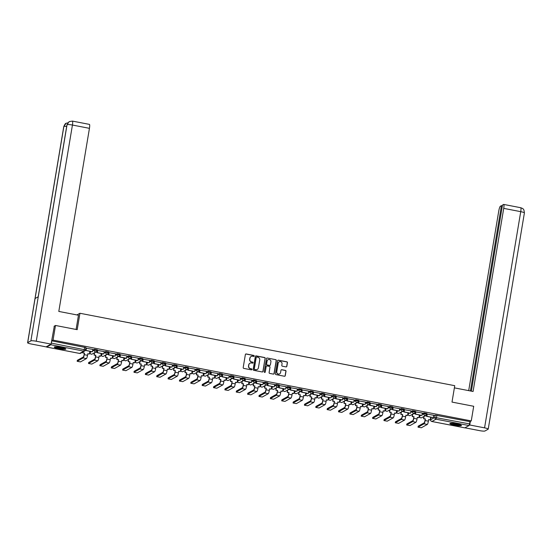 <?xml version="1.0" encoding="UTF-8"?>
<svg xmlns="http://www.w3.org/2000/svg" width="552" height="552" viewBox="0 0 552 552"><rect width="100%" height="100%" fill="white"/><g stroke="black" fill="none" stroke-linecap="round" stroke-linejoin="round"><path stroke-width="0.83" d="M254.217 356.026A0.517 0.504 60.9 0 0 253.803 355.426L246.206 353.956A0.738 0.718 60.9 0 0 245.371 354.543L243.197 367.535A0.738 0.718 60.9 0 0 243.791 368.398L251.388 369.861A0.517 0.504 60.9 0 0 251.967 369.454A0.517 0.504 60.9 0 0 251.553 368.853L250.573 368.66A2.367 2.305 60.9 0 1 248.669 365.914L248.848 364.831A2.367 2.305 60.9 0 1 251.526 362.961L252.505 363.147A0.517 0.504 60.9 0 0 253.092 362.74A0.517 0.504 60.9 0 0 252.678 362.14L251.698 361.946A2.367 2.305 60.9 0 1 249.794 359.2L249.973 358.117A2.367 2.305 60.9 0 1 252.65 356.247L253.63 356.44A0.517 0.504 60.9 0 0 254.217 356.026M253.892 356.419A0.517 0.504 60.9 0 0 253.651 355.509L246.061 354.039A0.738 0.718 60.9 0 0 245.654 354.08M251.643 369.847A0.517 0.504 60.9 0 0 251.408 368.936L250.573 368.66M252.768 363.133A0.517 0.504 60.9 0 0 252.533 362.222L251.698 361.946M420.024 415.076L419.679 415.332M374.573 406.293L374.228 406.555M340.487 399.71L340.142 399.965M306.401 393.127L306.056 393.383M272.315 386.538L271.97 386.793M226.865 377.754L226.52 378.01M192.779 371.172L192.434 371.427M158.693 364.582L158.348 364.837M61.175 347.443A5.872 0.828 -170.5 0 0 54.234 347.111A5.872 0.828 -170.5 0 0 58.885 348.719A5.872 0.828 -170.5 0 0 65.826 349.05A5.872 0.828 -170.5 0 0 61.175 347.443M456.814 423.888A5.872 0.828 -170.5 0 0 449.873 423.556A5.872 0.828 -170.5 0 0 454.524 425.164A5.872 0.828 -170.5 0 0 461.465 425.495A5.872 0.828 -170.5 0 0 456.814 423.888M285.998 366.901A0.738 0.718 60.9 0 0 286.833 366.314L287.44 362.671A0.738 0.718 60.9 0 0 286.847 361.815L278.415 360.18A0.738 0.718 60.9 0 0 277.573 360.767L275.4 373.759A0.738 0.718 60.9 0 0 275.993 374.615L284.432 376.25A0.738 0.718 60.9 0 0 285.267 375.664L286.005 371.261A0.738 0.718 60.9 0 0 285.412 370.399L281.803 369.702A0.738 0.718 60.9 0 0 280.968 370.288L280.602 372.469A1.98 1.925 60.9 0 1 277.573 373.69A1.98 1.925 60.9 0 1 276.773 371.731L278.208 363.181A1.98 1.925 60.9 0 1 281.23 361.96A1.98 1.925 60.9 0 1 282.031 363.92L281.789 365.341A0.738 0.718 60.9 0 0 282.389 366.204L285.998 366.901M54.068 326.267L55.49 325.473L77.197 329.668L79.943 313.267L454.744 385.689L452.005 402.084L473.706 406.279L471.256 420.914L53.04 340.108L51.743 340.832L51.364 343.109L85.519 349.927A1.504 1.47 60.9 0 1 84.794 350.962A1.504 1.504 0 0 0 85.546 349.899L85.898 347.65M55.49 325.473L53.04 340.108M265.208 358.379A0.738 0.718 60.9 0 0 264.615 357.517L256.176 355.888A0.738 0.718 60.9 0 0 255.341 356.468L253.168 369.461A0.738 0.718 60.9 0 0 253.761 370.323L262.2 371.951A0.738 0.718 60.9 0 0 263.035 371.372L265.063 358.455A0.738 0.718 60.9 0 0 264.47 357.599L256.031 355.971A0.738 0.718 60.9 0 0 255.624 356.005M267.292 358.034L275.731 359.662A0.738 0.718 60.9 0 1 276.324 360.525L274.151 373.518A0.738 0.718 60.9 0 1 273.316 374.097L269.707 373.4A0.738 0.718 60.9 0 1 269.114 372.545L269.99 367.273A0.738 0.718 60.9 0 0 269.397 366.411L267.002 365.948A0.738 0.718 60.9 0 0 266.167 366.535L265.25 372.02A0.517 0.504 60.9 0 1 264.456 372.338A0.517 0.504 60.9 0 1 264.249 371.827L266.457 358.621A0.738 0.718 60.9 0 1 267.292 358.034L275.731 359.662M433.596 416.042L435.211 415.145L434.831 417.422L469.579 423.915L469.034 425.551L464.805 427.848M89.617 352.68L90.004 352.756M93.329 353.397L94.33 353.591M100.981 354.874L101.368 354.95M104.694 355.591L105.694 355.785M112.346 357.068L112.732 357.144M116.058 357.786L117.058 357.979M123.703 359.262L124.09 359.338M127.415 359.98L128.416 360.173M135.067 361.463L135.454 361.532M138.78 362.181L139.78 362.374M146.432 363.658L146.818 363.733M150.144 364.375L151.144 364.568M157.789 365.852L158.182 365.928M161.501 366.569L162.502 366.763M169.153 368.046L169.54 368.122M172.866 368.764L173.866 368.957M180.518 370.24L180.904 370.316M184.23 370.958L185.23 371.151M191.882 372.434L192.268 372.51M195.587 373.152L196.588 373.345M203.239 374.635L203.626 374.704M206.952 375.353L207.952 375.546M214.604 376.83L214.99 376.906M218.316 377.547L219.316 377.74M225.968 379.024L226.355 379.1M229.673 379.741L230.681 379.935M237.325 381.218L237.712 381.294M241.038 381.936L242.038 382.129M248.69 383.412L249.076 383.488M252.402 384.13L253.402 384.323M260.054 385.606L260.44 385.682M263.766 386.324L264.767 386.517M271.411 387.808L271.798 387.877M275.124 388.525L276.124 388.718M282.776 390.002L283.162 390.078M286.488 390.719L287.488 390.913M294.14 392.196L294.526 392.272M297.852 392.914L298.853 393.107M305.498 394.39L305.891 394.466M309.21 395.108L310.21 395.301M316.862 396.584L317.248 396.66M320.574 397.302L321.575 397.495M328.226 398.779L328.612 398.854M331.938 399.496L332.939 399.689M339.59 400.98L339.977 401.049M343.296 401.697L344.296 401.89M350.948 403.174L351.334 403.25M354.66 403.892L355.661 404.085M362.312 405.368L362.698 405.444M366.024 406.086L367.025 406.279M373.676 407.562L374.063 407.638M377.389 408.28L378.389 408.473M385.034 409.756L385.42 409.832M388.746 410.474L389.746 410.667M396.398 411.951L396.784 412.027M400.11 412.668L401.111 412.861M407.762 414.152L408.149 414.221M411.475 414.869L412.475 415.063M419.12 416.346L419.506 416.422M422.832 417.064L423.832 417.257M430.484 418.54L430.836 418.609M471.256 420.914L469.959 421.638L469.579 423.915M46.527 346.635L46.665 347.056L50.819 344.745L51.364 343.109M92.86 349.402L86.188 348.243M104.225 351.596L97.552 350.437M115.582 353.791L108.91 352.638M120.281 354.777L119.894 357.089L126.38 358.345L126.988 355.964L120.274 354.832M138.31 358.179L131.638 357.027M149.668 360.38L142.996 359.221M161.032 362.574L154.36 361.415M172.396 364.768L165.724 363.609M183.754 366.963L177.088 365.81M195.118 369.157L188.446 368.005M206.482 371.351L199.81 370.199M211.181 372.345L210.795 374.649L217.274 375.905L217.888 373.525L211.174 372.393M229.204 375.746L222.532 374.587M240.568 377.941L233.896 376.781M245.267 378.927L244.881 381.239L251.36 382.488L251.974 380.114L245.26 378.982M263.29 382.329L256.618 381.177M274.654 384.523L267.982 383.371M286.019 386.717L279.346 385.565M297.376 388.918L290.711 387.759M308.74 391.113L302.068 389.953M320.105 393.307L313.432 392.155M331.469 395.501L324.797 394.349M336.168 396.488L335.782 398.799L342.454 399.945L342.868 397.675L336.154 396.543M354.191 399.889L347.518 398.737M365.555 402.091L358.883 400.931M376.912 404.285L370.24 403.126M388.277 406.479L381.604 405.327M399.641 408.673L392.969 407.521M410.998 410.867L404.326 409.715M422.363 413.062L415.69 411.909M433.727 415.263L427.055 414.103M422.232 413.848L423.853 412.944L423.715 413.758L426.627 414.317A1.504 1.47 -119.1 0 1 424.93 415.511A1.504 1.47 -119.1 0 1 423.715 413.758L422.094 414.656M410.867 411.654L412.489 410.75L412.351 411.557L415.27 412.123A1.504 1.47 -119.1 0 1 413.565 413.31A1.504 1.47 -119.1 0 1 412.351 411.557L410.736 412.461M399.51 409.46L401.125 408.556L400.993 409.363L403.905 409.929A1.504 1.47 -119.1 0 1 402.201 411.116A1.504 1.47 -119.1 0 1 400.993 409.363L399.372 410.267M388.146 407.259L389.767 406.362L389.629 407.169L392.541 407.735A1.504 1.47 -119.1 0 1 390.837 408.922A1.504 1.47 -119.1 0 1 389.629 407.169L388.008 408.073M376.781 405.064L378.403 404.167L378.265 404.975L381.184 405.541A1.504 1.47 -119.1 0 1 379.479 406.727A1.504 1.47 -119.1 0 1 378.265 404.975L376.65 405.872M365.424 402.87L367.039 401.973L366.907 402.781L369.819 403.339A1.504 1.47 -119.1 0 1 368.115 404.533A1.504 1.47 -119.1 0 1 366.907 402.781L365.286 403.678M354.06 400.676L355.681 399.772L355.543 400.586L358.455 401.145A1.504 1.47 -119.1 0 1 356.751 402.339A1.504 1.47 -119.1 0 1 355.543 400.586L353.922 401.483M342.695 398.482L344.317 397.578L344.179 398.385L347.091 398.951A1.504 1.47 -119.1 0 1 345.393 400.138A1.504 1.47 -119.1 0 1 344.179 398.385L342.564 399.289M331.338 396.288L332.953 395.384L332.822 396.191L335.733 396.757A1.504 1.47 -119.1 0 1 334.029 397.944A1.504 1.47 -119.1 0 1 332.822 396.191L331.2 397.095M319.974 394.087L321.588 393.19L321.457 393.997L324.369 394.563A1.504 1.47 -119.1 0 1 322.665 395.749A1.504 1.47 -119.1 0 1 321.457 393.997L319.836 394.901M308.609 391.892L310.231 390.995L310.093 391.803L313.005 392.368A1.504 1.47 -119.1 0 1 311.307 393.555A1.504 1.47 -119.1 0 1 310.093 391.803L308.478 392.7M297.245 389.698L298.867 388.801L298.729 389.608L301.647 390.167A1.504 1.47 -119.1 0 1 299.943 391.361A1.504 1.47 -119.1 0 1 298.729 389.608L297.114 390.505M285.888 387.504L287.502 386.6L287.371 387.414L290.283 387.973A1.504 1.47 -119.1 0 1 288.579 389.167A1.504 1.47 -119.1 0 1 287.371 387.414L285.75 388.311M274.523 385.31L276.145 384.406L276.007 385.213L278.919 385.779A1.504 1.47 -119.1 0 1 277.221 386.966A1.504 1.47 -119.1 0 1 276.007 385.213L274.385 386.117M263.159 383.116L264.781 382.212L264.643 383.019L267.561 383.585A1.504 1.47 -119.1 0 1 265.857 384.772A1.504 1.47 -119.1 0 1 264.643 383.019L263.028 383.923M251.802 380.914L253.416 380.017L253.285 380.825L256.197 381.391A1.504 1.47 -119.1 0 1 254.493 382.577A1.504 1.47 -119.1 0 1 253.285 380.825L251.664 381.729M240.437 378.72L242.059 377.823L241.921 378.631L244.833 379.196A1.504 1.47 -119.1 0 1 243.128 380.383A1.504 1.47 -119.1 0 1 241.921 378.631L240.299 379.528M229.073 376.526L230.695 375.629L230.557 376.436L233.475 376.995A1.504 1.47 -119.1 0 1 231.771 378.189A1.504 1.47 -119.1 0 1 230.557 376.436L228.942 377.333M217.716 374.332L219.33 373.428L219.199 374.242L222.111 374.801A1.504 1.47 -119.1 0 1 220.407 375.995A1.504 1.47 -119.1 0 1 219.199 374.242L217.578 375.139M206.351 372.138L207.973 371.234L207.835 372.041L210.747 372.607A1.504 1.47 -119.1 0 1 209.042 373.794A1.504 1.47 -119.1 0 1 207.835 372.041L206.213 372.945M194.987 369.943L196.609 369.04L196.471 369.847L199.382 370.413A1.504 1.47 -119.1 0 1 197.685 371.599A1.504 1.47 -119.1 0 1 196.471 369.847L194.856 370.751M183.63 367.742L185.244 366.845L185.113 367.653L188.025 368.218A1.504 1.47 -119.1 0 1 186.321 369.405A1.504 1.47 -119.1 0 1 185.113 367.653L183.492 368.557M172.265 365.548L173.88 364.651L173.749 365.458L176.661 366.024A1.504 1.47 -119.1 0 1 174.956 367.211A1.504 1.47 -119.1 0 1 173.749 365.458L172.127 366.356M160.901 363.354L162.523 362.457L162.385 363.264L165.296 363.823A1.504 1.47 -119.1 0 1 163.599 365.017A1.504 1.47 -119.1 0 1 162.385 363.264L160.77 364.161M149.537 361.16L151.158 360.256L151.02 361.07L153.939 361.629A1.504 1.47 -119.1 0 1 152.235 362.823A1.504 1.47 -119.1 0 1 151.02 361.07L149.406 361.967M138.179 358.966L139.794 358.062L139.663 358.869L142.575 359.435A1.504 1.47 -119.1 0 1 140.87 360.622A1.504 1.47 -119.1 0 1 139.663 358.869L138.041 359.773M126.815 356.771L128.437 355.867L128.299 356.675L131.21 357.241A1.504 1.47 -119.1 0 1 129.506 358.427A1.504 1.47 -119.1 0 1 128.299 356.675L126.677 357.579M115.451 354.57L117.072 353.673L116.934 354.481L119.853 355.046A1.504 1.47 -119.1 0 1 118.149 356.233A1.504 1.47 -119.1 0 1 116.934 354.481L115.32 355.384M104.093 352.376L105.708 351.479L105.577 352.286L108.489 352.852A1.504 1.47 -119.1 0 1 106.784 354.039A1.504 1.47 -119.1 0 1 105.577 352.286L103.955 353.183M92.729 350.182L94.351 349.285L94.213 350.092L97.124 350.651A1.504 1.47 -119.1 0 1 95.42 351.845A1.504 1.47 -119.1 0 1 94.213 350.092L92.591 350.989M79.943 313.267L76.942 314.937M85.857 350.216L85.484 350.147M426.765 413.51L423.853 412.944M415.401 411.316L412.489 410.75M404.043 409.122L401.125 408.556M392.679 406.921L389.767 406.362M381.315 404.726L378.403 404.167M369.95 402.532L367.039 401.973M358.593 400.338L355.681 399.772M347.229 398.144L344.317 397.578M335.864 395.95L332.953 395.384M324.507 393.748L321.588 393.19M305.925 394.19L305.905 394.149A1.504 1.504 0 0 0 308.126 395.715L312.28 393.403A1.504 1.504 0 0 0 313.039 392.334L313.17 391.527L310.231 390.995M301.778 389.36L298.867 388.801M290.421 387.166L287.502 386.6M279.057 384.972L276.145 384.406M267.692 382.777L264.781 382.212M256.335 380.576L253.416 380.017M244.971 378.382L242.059 377.823M233.606 376.188L230.695 375.629M222.242 373.994L219.33 373.428M210.885 371.8L207.973 371.234M199.52 369.605L196.609 369.04M188.156 367.404L185.244 366.845M176.799 365.21L173.88 364.651M165.434 363.016L162.523 362.457M154.07 360.822L151.158 360.256M142.713 358.627L139.794 358.062M131.348 356.433L128.437 355.867M119.984 354.232L117.072 353.673M108.62 352.038L105.708 351.479M97.262 349.844L94.351 349.285M469.959 421.638L435.211 415.145M51.743 340.832L85.926 347.615M97.221 352.411L95.648 352.107M108.585 354.612L107.005 354.308M119.943 356.806L118.37 356.502M131.307 359L129.734 358.697M142.671 361.194L141.091 360.891M154.029 363.388L152.455 363.085M165.393 365.583L163.82 365.279M176.757 367.784L175.177 367.48M188.115 369.978L186.542 369.674M199.479 372.172L197.906 371.869M210.843 374.366L209.263 374.063M222.201 376.561L220.627 376.257M233.565 378.755L231.992 378.451M244.929 380.956L243.356 380.645M256.294 383.15L254.713 382.846M267.651 385.344L266.078 385.041M279.015 387.538L277.442 387.235M290.38 389.733L288.799 389.429M301.737 391.927L300.164 391.623M313.101 394.128L311.528 393.817M324.466 396.322L322.885 396.019M335.823 398.516L334.25 398.213M347.187 400.711L345.614 400.407M358.552 402.905L356.978 402.601M369.916 405.099L368.336 404.795M381.273 407.3L379.7 406.99M392.638 409.494L391.064 409.191M404.002 411.688L402.422 411.385M415.359 413.883L413.786 413.579M426.724 416.077L425.15 415.773M251.043 356.53A2.367 2.305 60.9 0 0 249.828 358.2L249.973 358.117M251.546 362.029A2.367 2.305 60.9 0 1 249.649 359.283L249.828 358.2M249.918 363.244A2.367 2.305 60.9 0 0 248.704 364.906L248.848 364.831M250.422 368.743A2.367 2.305 60.9 0 1 248.524 365.99L248.704 364.906M262.6 371.91A0.738 0.718 60.9 0 0 262.89 371.448L265.063 358.455M256.797 357.047A0.517 0.504 60.9 0 0 256.211 357.454L254.299 368.86A0.517 0.504 60.9 0 0 254.72 369.461L255.755 369.661A2.367 2.305 60.9 0 0 258.426 367.798L259.737 360.001A2.367 2.305 60.9 0 0 257.832 357.247L256.797 357.047M256.39 357.151A0.517 0.504 60.9 0 0 256.066 357.537L256.211 357.454M257.218 369.461A2.367 2.305 60.9 0 1 255.61 369.743L254.569 369.543A0.517 0.504 60.9 0 1 254.155 368.943L256.066 357.537M273.723 374.063A0.738 0.718 60.9 0 0 274.006 373.601L276.179 360.608A0.738 0.718 60.9 0 0 275.586 359.745M266.45 366.073A0.738 0.718 60.9 0 0 266.023 366.618L265.25 372.02M270.908 361.808A1.98 1.925 60.9 0 0 268.037 359.711A1.98 1.925 60.9 0 0 267.085 361.07L266.582 364.078A0.738 0.718 60.9 0 0 267.175 364.941L269.569 365.403A0.738 0.718 60.9 0 0 270.404 364.817L270.908 361.808M267.962 359.752A1.98 1.925 60.9 0 0 266.933 361.146L267.085 361.07M269.969 365.362A0.738 0.718 60.9 0 1 269.417 365.486L267.023 365.024A0.738 0.718 60.9 0 1 266.43 364.161L266.933 361.146M267.147 358.117A0.738 0.718 60.9 0 0 266.747 358.158M279.084 361.864A1.98 1.925 60.9 0 0 278.056 363.257L278.208 363.181M279.574 373.87A1.98 1.925 60.9 0 1 276.628 371.813L278.056 363.257M284.839 376.209A0.738 0.718 60.9 0 0 285.122 375.746L285.86 371.344A0.738 0.718 60.9 0 0 285.267 370.482L281.651 369.785A0.738 0.718 60.9 0 0 281.251 369.826M286.398 366.859A0.738 0.718 60.9 0 0 286.688 366.397L287.295 362.754A0.738 0.718 60.9 0 0 286.702 361.891L278.263 360.263A0.738 0.718 60.9 0 0 277.863 360.304M77.342 360.394L77.163 361.305L80.475 361.898L86.443 358.572A3.015 0.517 -79.1 0 0 87.526 355.309L87.789 353.728L89.389 354.039L89.852 351.286M89.389 354.039L87.768 353.866M77.197 361.263L83.166 357.944A3.015 0.517 -79.1 0 0 84.249 354.674L84.511 353.094L84.056 354.777A2.035 0.352 100.9 0 1 83.324 356.985L77.356 360.311M84.318 353.197L82.717 352.887L83.055 351.934M82.862 352.038L82.717 352.887M86.195 348.195L85.808 350.506L92.294 351.755L86.002 350.396L86.381 348.119M92.481 351.652L92.867 349.368M84.511 353.094L82.91 352.783M76.093 329.454L78.467 315.233L58.802 311.431L89.445 128.333L72.436 125.042L36.259 341.239L51.081 344.103L54.317 326.128M36.259 341.239A4.63 0.655 -170.5 0 0 30.877 340.874L38.261 296.755L35.073 298.528L27.69 342.647L30.877 340.874M27.69 342.647A4.63 0.655 -170.5 0 0 27.6 342.751A4.63 0.655 -170.5 0 0 31.264 344.013L46.085 346.877L51.081 344.103M72.415 121.095L69.145 121.626L67.054 124.683A4.63 0.655 -170.5 0 1 72.436 125.042A4.519 0.78 -79.1 0 0 72.415 121.095L89.424 124.386A4.519 0.78 100.9 0 1 89.445 128.333M66.695 126.436A4.63 0.655 -170.5 0 0 63.866 126.456L66.04 123.351L67.827 122.799M454.386 387.863L473.085 391.478L503.728 208.373A4.519 0.78 -79.1 0 0 503.707 204.426A4.519 0.78 -79.1 0 0 503.583 204.454L502.492 205.061L471.353 391.14M488.223 429.118A4.63 0.655 -170.5 0 0 484.559 427.855L520.736 211.664A4.519 0.78 -79.1 0 0 520.708 207.718L522.427 208.408C522.785 209.263 523.827 207.759 524.4 212.927L488.223 429.118A4.63 0.655 -170.5 0 1 488.134 429.221L484.946 430.995A4.63 0.655 -170.5 0 1 479.564 430.636L464.963 427.814M484.559 427.855L469.738 424.992L469.214 425.281M502.361 205.82L501.451 205.641L500.353 206.255A4.519 0.78 -79.1 0 0 498.732 211.154L468.696 390.63M501.451 205.641L470.435 390.968M469.738 424.992L470.332 421.424M54.696 346.877A5.837 0.828 -170.5 0 0 59.995 348.305A5.837 0.828 -170.5 0 0 65.467 348.685M65.005 348.464A5.085 0.718 9.5 0 1 60.009 348.202A5.085 0.718 9.5 0 1 55.207 346.822M56.214 346.822A4.706 0.662 -170.5 0 0 64.046 348.133M450.328 423.322A5.837 0.828 -170.5 0 0 455.628 424.75A5.837 0.828 -170.5 0 0 461.106 425.123M460.637 424.909A5.085 0.718 9.5 0 1 455.648 424.647A5.085 0.718 9.5 0 1 450.839 423.267M451.853 423.267A4.706 0.662 -170.5 0 0 459.685 424.578M88.706 362.588L88.527 363.499L91.832 364.092L97.807 360.773A3.015 0.517 -79.1 0 0 98.891 357.503L99.153 355.923L100.754 356.233L101.216 353.48M100.754 356.233L99.125 356.061M88.555 363.457L94.53 360.139A3.015 0.517 -79.1 0 0 95.613 356.868L95.682 355.391L95.42 356.978A2.035 0.352 100.9 0 1 94.689 359.179L88.72 362.505M95.682 355.391L94.081 355.088L94.661 352.659M94.468 352.762L94.081 355.088M97.559 350.389L97.173 352.7L103.652 353.949L97.366 352.59L97.745 350.313M103.845 353.846L104.225 351.562M95.875 355.288L94.275 354.977M100.064 364.782L99.884 365.693L103.196 366.286L109.172 362.968A3.015 0.517 -79.1 0 0 110.248 359.697L110.517 358.117L112.118 358.427L112.58 355.674M112.118 358.427L110.49 358.255M99.919 365.659L105.894 362.333A3.015 0.517 -79.1 0 0 106.971 359.062L107.047 357.592L106.784 359.173A2.035 0.352 100.9 0 1 106.053 361.374L100.078 364.699M107.047 357.592L105.446 357.282L106.025 354.853M105.832 354.957L105.446 357.282M108.923 352.583L108.537 354.895L115.016 356.143L108.723 354.791L109.11 352.507M115.209 356.04L115.589 353.763M107.24 357.482L105.632 357.172M111.428 366.976L111.249 367.887L114.561 368.481L120.529 365.162A3.015 0.517 -79.1 0 0 121.612 361.891L121.875 360.311L123.475 360.622L123.938 357.868M123.475 360.622L121.854 360.449M111.283 367.853L117.252 364.527A3.015 0.517 -79.1 0 0 118.335 361.263L118.597 359.676L118.142 361.367A2.035 0.352 100.9 0 1 117.417 363.575L111.442 366.894M118.411 359.787L116.803 359.476L117.383 357.047M117.196 357.151L116.803 359.476M126.567 358.234L120.088 356.985L120.467 354.701M118.597 359.676L116.996 359.373M122.792 369.171L122.613 370.082L125.918 370.682L131.893 367.356A3.015 0.517 -79.1 0 0 132.977 364.085L133.239 362.505L134.84 362.816L135.302 360.063M134.84 362.816L133.218 362.643M122.641 370.047L128.616 366.721A3.015 0.517 -79.1 0 0 129.699 363.457L129.961 361.877L129.506 363.561A2.035 0.352 100.9 0 1 128.775 365.769L122.806 369.088M129.768 361.981L128.167 361.67L128.747 359.242M128.554 359.352L128.167 361.67M131.645 356.978L131.259 359.283L137.738 360.539L131.452 359.179L131.831 356.896M137.931 360.428L138.31 358.151M129.961 361.877L128.361 361.567M134.15 371.365L133.97 372.276L137.282 372.876L143.258 369.55A3.015 0.517 -79.1 0 0 144.334 366.286L144.603 364.699L146.204 365.01L146.666 362.264M146.204 365.01L144.576 364.844M134.005 372.241L139.98 368.922A3.015 0.517 -79.1 0 0 141.057 365.652L141.133 364.175L140.87 365.755A2.035 0.352 100.9 0 1 140.139 367.963L134.164 371.282M141.133 364.175L139.532 363.865L140.111 361.436M139.918 361.546L139.532 363.865M143.009 359.173L142.623 361.477L149.102 362.733L142.809 361.374L143.196 359.097M149.295 362.629L149.675 360.346M141.326 364.072L139.718 363.761M145.514 373.566L145.335 374.477L148.647 375.07L154.615 371.744A3.015 0.517 -79.1 0 0 155.698 368.481L155.961 366.901L157.568 367.211L158.024 364.458M157.568 367.211L155.94 367.039M145.369 374.435L151.338 371.116A3.015 0.517 -79.1 0 0 152.421 367.846L152.683 366.266L152.228 367.949A2.035 0.352 100.9 0 1 151.503 370.157L145.528 373.483M152.497 366.369L150.889 366.059L151.469 363.637M151.282 363.74L150.889 366.059M154.367 361.367L153.98 363.678L160.466 364.927L154.174 363.568L154.553 361.291M160.66 364.824L161.039 362.54M152.683 366.266L151.082 365.955M156.878 375.76L156.699 376.671L160.011 377.264L165.98 373.945A3.015 0.517 -79.1 0 0 167.063 370.675L167.325 369.095L168.926 369.405L169.388 366.652M168.926 369.405L167.304 369.233M156.727 376.63L162.702 373.311A3.015 0.517 -79.1 0 0 163.785 370.04L163.854 368.563L163.592 370.151A2.035 0.352 100.9 0 1 162.861 372.352L156.892 375.677M163.854 368.563L162.254 368.26L162.833 365.831M162.64 365.935L162.254 368.26M165.731 363.561L165.345 365.872L171.831 367.121L165.538 365.762L165.917 363.485M172.017 367.018L172.403 364.734M164.047 368.46L162.447 368.149M168.236 377.954L168.056 378.865L171.368 379.459L177.344 376.14A3.015 0.517 -79.1 0 0 178.42 372.869L178.689 371.289L180.29 371.599L180.752 368.846M180.29 371.599L178.662 371.427M168.091 378.831L174.066 375.505A3.015 0.517 -79.1 0 0 175.143 372.234L175.219 370.765L174.956 372.345A2.035 0.352 100.9 0 1 174.225 374.546L168.25 377.872M175.219 370.765L173.618 370.454L174.197 368.025M174.004 368.129L173.618 370.454M177.095 365.755L176.709 368.067L183.188 369.316L176.895 367.956L177.282 365.679M183.381 369.212L183.761 366.935M175.412 370.654L173.804 370.344M179.6 380.149L179.421 381.059L182.733 381.653L188.708 378.334A3.015 0.517 -79.1 0 0 189.784 375.063L190.047 373.483L191.654 373.794L192.11 371.041M191.654 373.794L190.026 373.621M179.455 381.025L185.431 377.699A3.015 0.517 -79.1 0 0 186.507 374.435L186.769 372.848L186.314 374.539A2.035 0.352 100.9 0 1 185.589 376.747L179.614 380.066M186.583 372.959L184.975 372.648L185.555 370.219M185.368 370.323L184.975 372.648M188.46 367.949L188.066 370.261L194.552 371.517L188.26 370.157L188.639 367.873M194.746 371.406L195.125 369.129M186.769 372.848L185.168 372.545M190.964 382.343L190.785 383.254L194.097 383.854L200.065 380.528A3.015 0.517 -79.1 0 0 201.149 377.257L201.411 375.677L203.012 375.988L203.474 373.235M203.012 375.988L201.39 375.815M190.82 383.219L196.788 379.893A3.015 0.517 -79.1 0 0 197.871 376.63L198.133 375.049L197.678 376.733A2.035 0.352 100.9 0 1 196.947 378.941L190.978 382.26M197.94 375.153L196.339 374.842L196.919 372.414M196.726 372.524L196.339 374.842M199.817 370.144L199.431 372.455L205.917 373.711L199.624 372.352L200.003 370.068M206.103 373.601L206.489 371.323M198.133 375.049L196.533 374.739M202.322 384.537L202.149 385.448L205.454 386.048L211.43 382.722A3.015 0.517 -79.1 0 0 212.506 379.459L212.775 377.872L214.376 378.182L214.838 375.436M214.376 378.182L212.748 378.017M202.177 385.413L208.152 382.087A3.015 0.517 -79.1 0 0 209.229 378.824L209.305 377.347L209.042 378.927A2.035 0.352 100.9 0 1 208.311 381.135L202.336 384.454M209.305 377.347L207.704 377.037L208.283 374.608M208.09 374.718L207.704 377.037M217.467 375.802L210.988 374.546L211.368 372.269M209.498 377.244L207.897 376.933M213.686 386.738L213.507 387.649L216.819 388.242L222.794 384.916A3.015 0.517 -79.1 0 0 223.87 381.653L224.133 380.073L225.74 380.383L226.196 377.63M225.74 380.383L224.112 380.211M213.541 387.607L219.517 384.289A3.015 0.517 -79.1 0 0 220.593 381.018L220.855 379.438L220.4 381.121A2.035 0.352 100.9 0 1 219.675 383.329L213.7 386.655M220.669 379.541L219.068 379.231L219.648 376.809M219.454 376.912L219.068 379.231M222.546 374.539L222.159 376.85L228.638 378.099L222.346 376.74L222.732 374.463M228.832 377.996L229.211 375.712M220.855 379.438L219.254 379.127M225.05 388.932L224.871 389.843L228.183 390.436L234.151 387.118A3.015 0.517 -79.1 0 0 235.235 383.847L235.497 382.267L237.098 382.577L237.56 379.824M237.098 382.577L235.476 382.405M224.905 389.802L230.874 386.483A3.015 0.517 -79.1 0 0 231.957 383.212L232.026 381.736L231.764 383.323A2.035 0.352 100.9 0 1 231.033 385.524L225.064 388.849M232.026 381.736L230.425 381.432L231.005 379.003M230.819 379.107L230.425 381.432M233.903 376.733L233.517 379.045L240.003 380.293L233.71 378.934L234.089 376.657M240.189 380.19L240.575 377.906M232.219 381.632L230.619 381.322M236.415 391.126L236.235 392.037L239.54 392.631L245.516 389.312A3.015 0.517 -79.1 0 0 246.599 386.041L246.861 384.461L248.462 384.772L248.924 382.018M248.462 384.772L246.841 384.599M236.263 391.996L242.238 388.677A3.015 0.517 -79.1 0 0 243.322 385.406L243.391 383.937L243.128 385.517A2.035 0.352 100.9 0 1 242.397 387.718L236.428 391.044M243.391 383.937L241.79 383.626L242.369 381.197M242.176 381.301L241.79 383.626M251.553 382.384L245.074 381.128L245.454 378.851M243.584 383.826L241.983 383.516M247.772 393.321L247.593 394.231L250.905 394.825L256.88 391.506A3.015 0.517 -79.1 0 0 257.957 388.235L258.226 386.655L259.826 386.966L260.289 384.213M259.826 386.966L258.198 386.793M247.627 394.197L253.603 390.871A3.015 0.517 -79.1 0 0 254.679 387.601L254.755 386.131L254.493 387.711A2.035 0.352 100.9 0 1 253.761 389.919L247.786 393.238M254.755 386.131L253.154 385.82L253.734 383.392M253.54 383.495L253.154 385.82M256.632 381.121L256.245 383.433L262.724 384.689L256.432 383.329L256.818 381.046M262.918 384.578L263.297 382.301M254.948 386.021L253.34 385.71M259.136 395.515L258.957 396.426L262.269 397.026L268.237 393.7A3.015 0.517 -79.1 0 0 269.321 390.43L269.583 388.849L271.184 389.16L271.646 386.407M271.184 389.16L269.562 388.987M258.991 396.391L264.96 393.065A3.015 0.517 -79.1 0 0 266.043 389.802L266.305 388.222L265.85 389.905A2.035 0.352 100.9 0 1 265.126 392.113L259.15 395.432M266.119 388.325L264.512 388.015L265.091 385.586M264.905 385.696L264.512 388.015M267.989 383.316L267.603 385.627L274.089 386.883L267.796 385.524L268.175 383.24M274.275 386.773L274.661 384.496M266.305 388.222L264.705 387.911M270.501 397.709L270.321 398.62L273.626 399.22L279.602 395.894A3.015 0.517 -79.1 0 0 280.685 392.631L280.947 391.044L282.548 391.354L283.01 388.608M282.548 391.354L280.927 391.189M270.349 398.585L276.324 395.26A3.015 0.517 -79.1 0 0 277.408 391.996L277.477 390.519L277.214 392.099A2.035 0.352 100.9 0 1 276.483 394.307L270.514 397.626M277.477 390.519L275.876 390.209L276.455 387.78M276.262 387.89L275.876 390.209M279.353 385.517L278.967 387.821L285.453 389.077L279.16 387.718L279.54 385.441M285.639 388.967L286.019 386.69M277.67 390.416L276.069 390.105M281.858 399.91L281.679 400.821L284.991 401.414L290.966 398.089A3.015 0.517 -79.1 0 0 292.042 394.825L292.312 393.245L293.912 393.548L294.375 390.802M293.912 393.548L292.284 393.383M281.713 400.78L287.689 397.461A3.015 0.517 -79.1 0 0 288.765 394.19L288.841 392.713L288.579 394.294A2.035 0.352 100.9 0 1 287.847 396.502L281.872 399.827M288.841 392.713L287.24 392.403L287.82 389.974M287.627 390.085L287.24 392.403M290.718 387.711L290.331 390.022L296.81 391.271L290.518 389.912L290.904 387.635M297.004 391.168L297.383 388.884M289.034 392.61L287.426 392.299M293.222 402.104L293.043 403.015L296.355 403.609L302.323 400.29A3.015 0.517 -79.1 0 0 303.407 397.019L303.669 395.439L305.277 395.749L305.732 392.996M305.277 395.749L303.648 395.577M293.077 402.974L299.046 399.655A3.015 0.517 -79.1 0 0 300.129 396.384L300.205 394.908L299.936 396.495A2.035 0.352 100.9 0 1 299.212 398.696L293.236 402.022M300.205 394.908L298.597 394.604L299.177 392.175M298.991 392.279L298.597 394.604M302.075 389.905L301.689 392.217L308.175 393.466L301.882 392.106L302.261 389.829M308.368 393.362L308.747 391.078M300.392 394.804L298.791 394.494M304.587 404.299L304.407 405.209L307.719 405.803L313.688 402.484A3.015 0.517 -79.1 0 0 314.771 399.213L315.033 397.633L316.634 397.944L317.096 395.191M316.634 397.944L315.013 397.771M304.442 405.168L310.41 401.849A3.015 0.517 -79.1 0 0 311.494 398.578L311.756 396.998L311.3 398.689A2.035 0.352 100.9 0 1 310.569 400.89L304.6 404.216M311.563 397.109L309.962 396.798L310.541 394.369M310.348 394.473L309.962 396.798M313.439 392.099L313.053 394.411L319.539 395.66L313.246 394.3L313.626 392.023M319.725 395.556L320.112 393.279M311.756 396.998L310.155 396.688M315.944 406.493L315.765 407.404L319.077 407.997L325.052 404.678A3.015 0.517 -79.1 0 0 326.128 401.407L326.398 399.827L327.998 400.138L328.461 397.385M327.998 400.138L326.37 399.965M315.799 407.369L321.775 404.043A3.015 0.517 -79.1 0 0 322.851 400.773L322.927 399.303L322.665 400.883A2.035 0.352 100.9 0 1 321.933 403.091L315.958 406.41M322.927 399.303L321.326 398.992L321.906 396.564M321.712 396.667L321.326 398.992M324.804 394.294L324.417 396.605L330.896 397.861L324.61 396.502L324.99 394.218M331.09 397.75L331.469 395.473M323.12 399.193L321.519 398.882M327.308 408.687L327.129 409.598L330.441 410.198L336.416 406.872A3.015 0.517 -79.1 0 0 337.493 403.602L337.755 402.022L339.363 402.332L339.818 399.579M339.363 402.332L337.734 402.16M327.163 409.563L333.139 406.237A3.015 0.517 -79.1 0 0 334.215 402.974L334.477 401.394L334.022 403.077A2.035 0.352 100.9 0 1 333.298 405.285L327.322 408.604M334.291 401.497L332.69 401.187L333.27 398.758M333.077 398.868L332.69 401.187M342.454 399.945L335.968 398.696L336.347 396.412M334.477 401.394L332.877 401.083M338.673 410.881L338.493 411.792L341.805 412.392L347.774 409.066A3.015 0.517 -79.1 0 0 348.857 405.803L349.119 404.216L350.72 404.526L351.182 401.78M350.72 404.526L349.099 404.361M338.528 411.757L344.496 408.432A3.015 0.517 -79.1 0 0 345.58 405.168L345.649 403.691L345.386 405.272A2.035 0.352 100.9 0 1 344.655 407.479L338.686 410.798M345.649 403.691L344.048 403.381L344.627 400.952M344.441 401.062L344.048 403.381M347.525 398.689L347.139 400.993L353.625 402.249L347.332 400.89L347.712 398.613M353.811 402.139L354.198 399.862M345.842 403.588L344.241 403.277M350.03 413.082L349.858 413.986L353.163 414.587L359.138 411.261A3.015 0.517 -79.1 0 0 360.214 407.997L360.484 406.417L362.084 406.721L362.547 403.974M362.084 406.721L360.456 406.555M349.885 413.952L355.861 410.633A3.015 0.517 -79.1 0 0 356.937 407.362L357.013 405.886L356.751 407.466A2.035 0.352 100.9 0 1 356.019 409.674L350.044 412.999M357.013 405.886L355.412 405.575L355.992 403.146M355.798 403.257L355.412 405.575M358.89 400.883L358.503 403.195L364.982 404.443L358.697 403.084L359.076 400.807M365.176 404.34L365.555 402.056M357.206 405.782L355.605 405.472M361.394 415.276L361.215 416.187L364.527 416.781L370.502 413.462A3.015 0.517 -79.1 0 0 371.579 410.191L371.848 408.611L373.449 408.922L373.904 406.168M373.449 408.922L371.82 408.749M361.249 416.146L367.225 412.827A3.015 0.517 -79.1 0 0 368.301 409.556L368.377 408.08L368.108 409.667A2.035 0.352 100.9 0 1 367.384 411.868L361.408 415.194M368.377 408.08L366.776 407.776L367.356 405.347M367.163 405.451L366.776 407.776M370.254 403.077L369.868 405.389L376.347 406.638L370.054 405.278L370.44 403.001M376.54 406.534L376.919 404.25M368.57 407.976L366.963 407.666M372.759 417.471L372.579 418.381L375.891 418.975L381.86 415.656A3.015 0.517 -79.1 0 0 382.943 412.385L383.205 410.805L384.806 411.116L385.268 408.363M384.806 411.116L383.185 410.943M372.614 418.34L378.582 415.021A3.015 0.517 -79.1 0 0 379.666 411.751L379.928 410.171L379.472 411.861A2.035 0.352 100.9 0 1 378.748 414.062L372.772 417.388M379.741 410.281L378.134 409.97L378.713 407.542M378.527 407.645L378.134 409.97M381.611 405.272L381.225 407.583L387.711 408.832L381.418 407.473L381.798 405.196M387.897 408.728L388.284 406.451M379.928 410.171L378.327 409.86M384.123 419.665L383.944 420.576L387.249 421.169L393.224 417.85A3.015 0.517 -79.1 0 0 394.307 414.58L394.57 412.999L396.17 413.31L396.633 410.557M396.17 413.31L394.549 413.137M383.971 420.541L389.947 417.215A3.015 0.517 -79.1 0 0 391.03 413.945L391.099 412.475L390.837 414.055A2.035 0.352 100.9 0 1 390.105 416.263L384.137 419.582M391.099 412.475L389.498 412.165L390.078 409.736M389.884 409.839L389.498 412.165M392.976 407.466L392.589 409.777L399.068 411.033L392.782 409.674L393.162 407.39M399.262 410.923L399.641 408.646M391.292 412.365L389.691 412.054M395.48 421.859L395.301 422.77L398.613 423.37L404.588 420.044A3.015 0.517 -79.1 0 0 405.665 416.774L405.934 415.194L407.535 415.504L407.997 412.751M407.535 415.504L405.906 415.332M395.336 422.735L401.311 419.41A3.015 0.517 -79.1 0 0 402.387 416.146L402.656 414.559L402.201 416.249A2.035 0.352 100.9 0 1 401.47 418.457L395.494 421.776M402.463 414.669L400.862 414.359L401.442 411.93M401.249 412.04L400.862 414.359M404.34 409.66L403.954 411.971L410.433 413.227L404.14 411.868L404.526 409.584M410.626 413.117L411.005 410.84M402.656 414.559L401.049 414.255M406.845 424.053L406.665 424.964L409.977 425.564L415.946 422.239A3.015 0.517 -79.1 0 0 417.029 418.975L417.291 417.388L418.899 417.698L419.354 414.952M418.899 417.698L417.271 417.533M406.7 424.93L412.668 421.604A3.015 0.517 -79.1 0 0 413.752 418.34L414.014 416.76L413.558 418.444A2.035 0.352 100.9 0 1 412.834 420.652L406.858 423.971M413.827 416.863L412.22 416.553L412.799 414.124M412.613 414.235L412.22 416.553M415.697 411.861L415.311 414.166L421.797 415.421L415.504 414.062L415.884 411.785M421.99 415.311L422.37 413.034M414.014 416.76L412.413 416.449M418.209 426.254L418.03 427.158L421.335 427.759L427.31 424.433A3.015 0.517 -79.1 0 0 428.393 421.169L428.656 419.589L430.256 419.893L430.719 417.146M430.256 419.893L428.635 419.727M418.057 427.124L424.033 423.805A3.015 0.517 -79.1 0 0 425.116 420.534L425.378 418.954L424.923 420.638A2.035 0.352 100.9 0 1 424.191 422.846L418.223 426.172M425.185 419.058L423.584 418.747L424.164 416.318M423.971 416.429L423.584 418.747M427.062 414.055L426.675 416.367L433.161 417.616L426.868 416.256L427.248 413.979M433.348 417.512L433.727 415.228M425.378 418.954L423.777 418.644M419.548 416.146L420.997 415.27M419.692 415.263L419.554 416.07A1.504 1.47 60.9 0 0 420.769 417.823A1.504 1.47 -119.1 0 0 421.749 417.664L425.902 415.352A1.504 1.504 0 0 0 426.661 414.283L426.793 413.476M408.183 413.952L409.639 413.068M408.328 413.062L408.197 413.876A1.504 1.47 60.9 0 0 409.405 415.628A1.504 1.47 -119.1 0 0 410.384 415.47L414.545 413.158A1.504 1.504 0 0 0 415.297 412.089L415.428 411.281M396.826 411.751L398.275 410.874M396.971 410.867L396.833 411.675A1.504 1.47 60.9 0 0 398.04 413.427A1.504 1.47 -119.1 0 0 399.02 413.276L403.181 410.964A1.504 1.504 0 0 0 403.933 409.894L404.071 409.087M385.462 409.556L386.911 408.68M385.606 408.673L385.468 409.481A1.504 1.47 60.9 0 0 386.683 411.233A1.504 1.47 -119.1 0 0 387.663 411.081L391.816 408.77A1.504 1.504 0 0 0 392.569 407.7L392.707 406.893M374.097 407.362L375.553 406.486M374.242 406.479L374.111 407.286A1.504 1.47 60.9 0 0 375.319 409.039A1.504 1.47 -119.1 0 0 376.298 408.887L380.459 406.569A1.504 1.504 0 0 0 381.211 405.506L381.342 404.699M362.733 405.168L364.189 404.292M362.885 404.285L362.747 405.092A1.504 1.47 60.9 0 0 363.954 406.845A1.504 1.47 -119.1 0 0 364.934 406.693L369.095 404.374A1.504 1.504 0 0 0 369.847 403.312L369.985 402.498M351.376 402.974L352.825 402.097M351.52 402.091L351.382 402.898A1.504 1.47 60.9 0 0 352.597 404.651A1.504 1.47 -119.1 0 0 353.57 404.492L357.731 402.18A1.504 1.504 0 0 0 358.483 401.111L358.621 400.303M340.011 400.78L341.467 399.896M340.156 399.889L340.025 400.704A1.504 1.47 60.9 0 0 341.233 402.456A1.504 1.47 -119.1 0 0 342.212 402.298L346.366 399.986A1.504 1.504 0 0 0 347.125 398.917L347.256 398.109M328.647 398.578L330.103 397.702M328.792 397.695L328.661 398.503A1.504 1.47 60.9 0 0 329.868 400.255A1.504 1.47 -119.1 0 0 330.848 400.103L335.009 397.792A1.504 1.504 0 0 0 335.761 396.722L335.899 395.915M317.29 396.384L318.739 395.508M317.434 395.501L317.296 396.308A1.504 1.47 60.9 0 0 318.511 398.061A1.504 1.47 -119.1 0 0 319.484 397.909L323.644 395.598A1.504 1.504 0 0 0 324.397 394.528L324.535 393.721M306.043 393.341L305.905 394.149L307.374 393.314M306.07 393.307L305.932 394.114A1.504 1.47 60.9 0 0 307.147 395.867A1.504 1.47 -119.1 0 0 308.126 395.715M294.561 391.996L296.017 391.12M294.706 391.113L294.575 391.92A1.504 1.47 60.9 0 0 295.782 393.673A1.504 1.47 -119.1 0 0 296.762 393.521L300.923 391.202A1.504 1.504 0 0 0 301.675 390.14L301.806 389.326M283.204 389.802L284.653 388.925M283.348 388.918L283.21 389.726A1.504 1.47 60.9 0 0 284.425 391.478A1.504 1.47 -119.1 0 0 285.398 391.32L289.558 389.008A1.504 1.504 0 0 0 290.311 387.939L290.449 387.131M271.839 387.607L273.288 386.724M271.984 386.717L271.846 387.532A1.504 1.47 60.9 0 0 273.061 389.284A1.504 1.47 -119.1 0 0 274.04 389.125L278.194 386.814A1.504 1.504 0 0 0 278.946 385.744L279.084 384.937M260.475 385.406L261.931 384.53M260.62 384.523L260.489 385.331A1.504 1.47 60.9 0 0 261.696 387.083A1.504 1.47 -119.1 0 0 262.676 386.931L266.837 384.62A1.504 1.504 0 0 0 267.589 383.55L267.72 382.743M249.111 383.212L250.567 382.336M249.262 382.329L249.124 383.136A1.504 1.47 60.9 0 0 250.332 384.889A1.504 1.47 -119.1 0 0 251.312 384.737L255.472 382.426A1.504 1.504 0 0 0 256.225 381.356L256.363 380.549M237.753 381.018L239.202 380.142M237.898 380.135L237.76 380.942A1.504 1.47 60.9 0 0 238.975 382.695A1.504 1.47 -119.1 0 0 239.954 382.543L244.108 380.231A1.504 1.504 0 0 0 244.86 379.162L244.998 378.355M226.389 378.824L227.845 377.947M226.534 377.941L226.403 378.748A1.504 1.47 60.9 0 0 227.61 380.5A1.504 1.47 -119.1 0 0 228.59 380.349L232.751 378.03A1.504 1.504 0 0 0 233.503 376.968L233.634 376.153M215.025 376.63L216.481 375.753M215.177 375.746L215.038 376.554A1.504 1.47 60.9 0 0 216.246 378.306A1.504 1.47 -119.1 0 0 217.226 378.148L221.387 375.836A1.504 1.504 0 0 0 222.139 374.767L222.277 373.959M203.667 374.435L205.116 373.552M203.812 373.545L203.674 374.359A1.504 1.47 60.9 0 0 204.889 376.112A1.504 1.47 -119.1 0 0 205.862 375.953L210.022 373.642A1.504 1.504 0 0 0 210.774 372.572L210.912 371.765M192.303 372.234L193.759 371.358M192.448 371.351L192.317 372.165A1.504 1.47 60.9 0 0 193.524 373.911A1.504 1.47 -119.1 0 0 194.504 373.759L198.658 371.448A1.504 1.504 0 0 0 199.417 370.378L199.548 369.571M180.939 370.04L182.395 369.164M181.084 369.157L180.952 369.964A1.504 1.47 60.9 0 0 182.16 371.717A1.504 1.47 -119.1 0 0 183.14 371.565L187.3 369.253A1.504 1.504 0 0 0 188.053 368.184L188.191 367.377M169.581 367.846L171.03 366.97M169.726 366.963L169.588 367.77A1.504 1.47 60.9 0 0 170.803 369.523A1.504 1.47 -119.1 0 0 171.775 369.371L175.936 367.059A1.504 1.504 0 0 0 176.688 365.99L176.826 365.182M158.217 365.652L159.666 364.775M158.362 364.768L158.224 365.576A1.504 1.47 60.9 0 0 159.438 367.328A1.504 1.47 -119.1 0 0 160.418 367.177L164.572 364.858A1.504 1.504 0 0 0 165.331 363.796L165.462 362.981M146.853 363.457L148.309 362.581M146.998 362.574L146.866 363.382A1.504 1.47 60.9 0 0 148.074 365.134A1.504 1.47 -119.1 0 0 149.054 364.976L153.214 362.664A1.504 1.504 0 0 0 153.967 361.594L154.098 360.787M135.495 361.263L136.944 360.38M135.64 360.373L135.502 361.187A1.504 1.47 60.9 0 0 136.717 362.94A1.504 1.47 -119.1 0 0 137.69 362.781L141.85 360.47A1.504 1.504 0 0 0 142.602 359.4L142.74 358.593M124.131 359.062L125.58 358.186M124.276 358.179L124.138 358.993A1.504 1.47 60.9 0 0 125.352 360.739A1.504 1.47 -119.1 0 0 126.332 360.587L130.486 358.276A1.504 1.504 0 0 0 131.238 357.206L131.376 356.399M112.767 356.868L114.223 355.992M112.912 355.985L112.78 356.792A1.504 1.47 60.9 0 0 113.988 358.545A1.504 1.47 -119.1 0 0 114.968 358.393L119.128 356.081A1.504 1.504 0 0 0 119.881 355.012L120.012 354.205M101.402 354.674L102.858 353.797M101.554 353.791L101.416 354.598A1.504 1.47 60.9 0 0 102.624 356.351A1.504 1.47 -119.1 0 0 103.603 356.199L107.764 353.887A1.504 1.504 0 0 0 108.516 352.818L108.654 352.01M90.045 352.48L91.494 351.603M90.19 351.596L90.052 352.404A1.504 1.47 60.9 0 0 91.266 354.156A1.504 1.47 -119.1 0 0 92.246 354.004L96.4 351.686A1.504 1.504 0 0 0 97.152 350.623L97.29 349.809M431.057 417.457L430.67 419.734L434.831 417.422A1.504 1.47 -119.1 0 0 436.046 419.175L431.885 421.486L464.881 427.862M469.034 425.551L436.046 419.175L436.963 415.263M46.665 347.056L79.654 353.432L83.814 351.12L50.819 344.745M84.739 347.208L83.814 351.12A1.504 1.47 60.9 0 0 84.794 350.962L80.633 353.28A1.504 1.47 60.9 0 1 79.654 353.432L79.585 353.418M430.663 419.81L430.67 419.734A1.504 1.47 -119.1 0 0 431.885 421.486L431.809 421.473M84.249 354.674L87.526 355.309M83.166 357.944L86.443 358.572M69.145 121.626L66.971 124.78A4.63 0.655 -170.5 0 1 67.054 124.683L38.261 296.755M35.073 298.528L63.866 126.456A4.63 0.655 -170.5 0 0 63.777 126.553L27.6 342.751M524.4 212.927A4.63 0.655 -170.5 0 0 520.736 211.664L503.728 208.373M95.613 356.868L98.891 357.503M94.53 360.139L97.807 360.773M106.971 359.062L110.248 359.697M105.894 362.333L109.172 362.968M118.335 361.263L121.612 361.891M117.252 364.527L120.529 365.162M129.699 363.457L132.977 364.085M128.616 366.721L131.893 367.356M141.057 365.652L144.334 366.286M139.98 368.922L143.258 369.55M152.421 367.846L155.698 368.481M151.338 371.116L154.615 371.744M163.785 370.04L167.063 370.675M162.702 373.311L165.98 373.945M175.143 372.234L178.42 372.869M174.066 375.505L177.344 376.14M186.507 374.435L189.784 375.063M185.431 377.699L188.708 378.334M197.871 376.63L201.149 377.257M196.788 379.893L200.065 380.528M209.229 378.824L212.506 379.459M208.152 382.087L211.43 382.722M220.593 381.018L223.87 381.653M219.517 384.289L222.794 384.916M231.957 383.212L235.235 383.847M230.874 386.483L234.151 387.118M243.322 385.406L246.599 386.041M242.238 388.677L245.516 389.312M254.679 387.601L257.957 388.235M253.603 390.871L256.88 391.506M266.043 389.802L269.321 390.43M264.96 393.065L268.237 393.7M277.408 391.996L280.685 392.631M276.324 395.26L279.602 395.894M288.765 394.19L292.042 394.825M287.689 397.461L290.966 398.089M300.129 396.384L303.407 397.019M299.046 399.655L302.323 400.29M311.494 398.578L314.771 399.213M310.41 401.849L313.688 402.484M322.851 400.773L326.128 401.407M321.775 404.043L325.052 404.678M334.215 402.974L337.493 403.602M333.139 406.237L336.416 406.872M345.58 405.168L348.857 405.803M344.496 408.432L347.774 409.066M356.937 407.362L360.214 407.997M355.861 410.633L359.138 411.261M368.301 409.556L371.579 410.191M367.225 412.827L370.502 413.462M379.666 411.751L382.943 412.385M378.582 415.021L381.86 415.656M391.03 413.945L394.307 414.58M389.947 417.215L393.224 417.85M402.387 416.146L405.665 416.774M401.311 419.41L404.588 420.044M413.752 418.34L417.029 418.975M412.668 421.604L415.946 422.239M425.116 420.534L428.393 421.169M424.033 423.805L427.31 424.433M419.665 415.29L419.527 416.104A1.504 1.504 0 0 0 421.749 417.664M408.301 413.096L408.169 413.903A1.504 1.504 0 0 0 410.384 415.47M396.936 410.902L396.805 411.709A1.504 1.504 0 0 0 399.02 413.276M385.579 408.708L385.441 409.515A1.504 1.504 0 0 0 387.663 411.081M374.215 406.513L374.077 407.321A1.504 1.504 0 0 0 376.298 408.887M362.85 404.319L362.719 405.127A1.504 1.504 0 0 0 364.934 406.693M351.493 402.118L351.355 402.932A1.504 1.504 0 0 0 353.57 404.492M340.129 399.924L339.991 400.731A1.504 1.504 0 0 0 342.212 402.298M328.764 397.73L328.633 398.537A1.504 1.504 0 0 0 330.848 400.103M317.407 395.536L317.269 396.343A1.504 1.504 0 0 0 319.484 397.909M294.678 391.147L294.547 391.954A1.504 1.504 0 0 0 296.762 393.521M283.321 388.946L283.183 389.76A1.504 1.504 0 0 0 285.398 391.32M271.957 386.752L271.819 387.559A1.504 1.504 0 0 0 274.04 389.125M260.592 384.558L260.461 385.365A1.504 1.504 0 0 0 262.676 386.931M249.228 382.363L249.097 383.171A1.504 1.504 0 0 0 251.312 384.737M237.871 380.169L237.733 380.977A1.504 1.504 0 0 0 239.954 382.543M226.506 377.975L226.368 378.782A1.504 1.504 0 0 0 228.59 380.349M215.142 375.774L215.011 376.588A1.504 1.504 0 0 0 217.226 378.148M203.785 373.58L203.647 374.387A1.504 1.504 0 0 0 205.862 375.953M192.42 371.386L192.282 372.193A1.504 1.504 0 0 0 194.504 373.759M181.056 369.191L180.925 369.999A1.504 1.504 0 0 0 183.14 371.565M169.699 366.997L169.561 367.804A1.504 1.504 0 0 0 171.775 369.371M158.334 364.803L158.196 365.61A1.504 1.504 0 0 0 160.418 367.177M146.97 362.602L146.839 363.416A1.504 1.504 0 0 0 149.054 364.976M135.613 360.408L135.475 361.215A1.504 1.504 0 0 0 137.69 362.781M124.248 358.213L124.11 359.021A1.504 1.504 0 0 0 126.332 360.587M112.884 356.019L112.746 356.827A1.504 1.504 0 0 0 114.968 358.393M101.52 353.825L101.389 354.632A1.504 1.504 0 0 0 103.603 356.199M90.162 351.631L90.024 352.438A1.504 1.504 0 0 0 92.246 354.004M431.029 417.484L430.643 419.768A1.504 1.504 0 0 0 431.843 421.493L464.839 427.869M46.623 347.063L79.619 353.439A1.504 1.504 0 0 0 80.633 353.28M77.321 360.346L77.163 361.305M66.971 124.78L38.191 296.797M66.04 123.351C65.598 123.144 64.846 124.214 63.777 126.553M503.707 204.426L520.708 207.718M88.686 362.54L88.527 363.499M100.043 364.734L99.884 365.693M111.407 366.928L111.249 367.887M122.772 369.129L122.613 370.082M134.136 371.323L133.97 372.276M145.493 373.518L145.335 374.477M156.858 375.712L156.699 376.671M168.222 377.906L168.056 378.865M179.579 380.1L179.421 381.059M190.944 382.301L190.785 383.254M202.308 384.496L202.149 385.448M213.665 386.69L213.507 387.649M225.03 388.884L224.871 389.843M236.394 391.078L236.235 392.037M247.758 393.272L247.593 394.231M259.116 395.473L258.957 396.426M270.48 397.668L270.321 398.62M281.844 399.862L281.679 400.821M293.202 402.056L293.043 403.015M304.566 404.25L304.407 405.209M315.93 406.444L315.765 407.404M327.288 408.646L327.129 409.598M338.652 410.84L338.493 411.792M350.016 413.034L349.858 413.986M361.374 415.228L361.215 416.187M372.738 417.422L372.579 418.381M384.102 419.617L383.944 420.576M395.467 421.818L395.301 422.77M406.824 424.012L406.665 424.964M418.188 426.206L418.03 427.158"/></g></svg>
